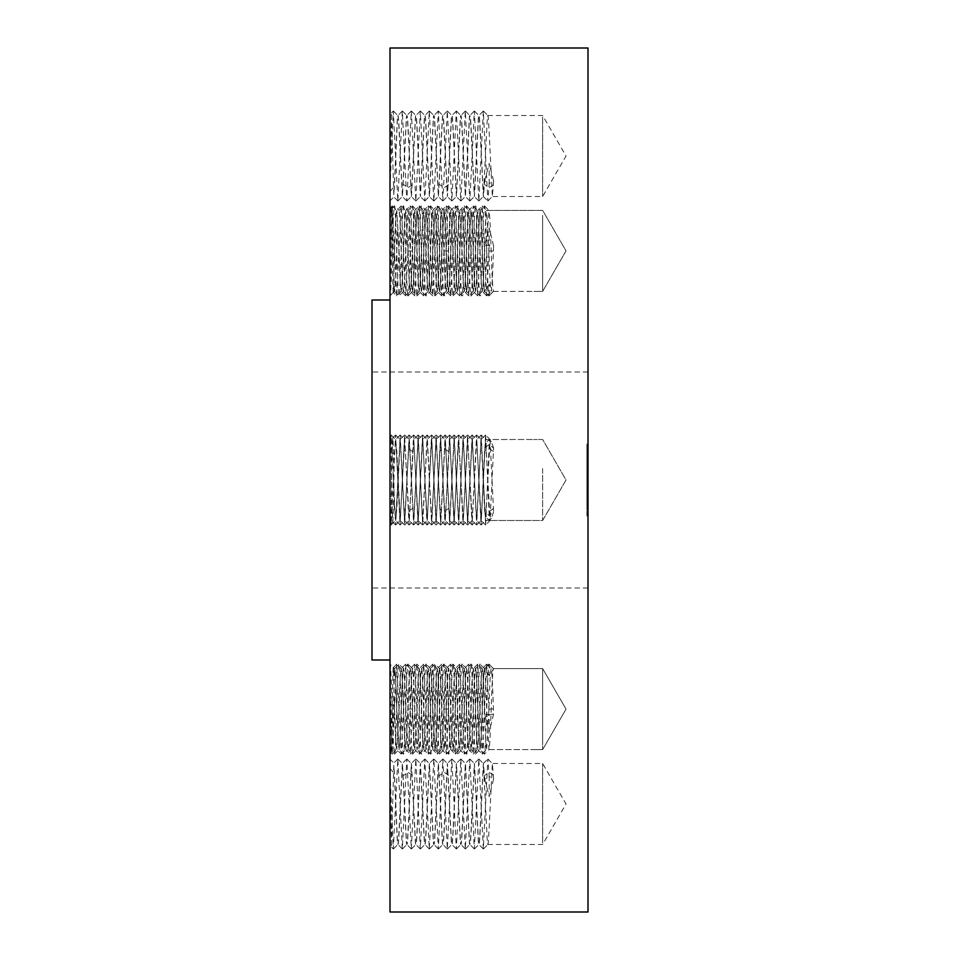 <?xml version="1.0" encoding="UTF-8"?>
<svg xmlns="http://www.w3.org/2000/svg" width="960" height="960" viewBox="0 0 960 960"><rect width="100%" height="100%" fill="white"/><g stroke="black" fill="none" stroke-linecap="round" stroke-linejoin="round"><path stroke-width="0.72" stroke-dasharray="4.8 3.6" d="M542.64 689.688L542.64 749.604L542.64 689.688M394.524 668.628L399 664.104L403.476 668.628L408 664.104L403.428 668.604C402.66 671.196 401.916 684.696 401.172 709.104C400.428 733.788 399.672 747.288 398.916 749.604L396.672 709.104C395.928 684.42 395.172 670.92 394.416 668.604L390 664.104C391.5 661.272 392.988 756.732 394.5 754.104C396 756.936 397.488 661.476 399 664.104C400.5 661.272 401.988 756.732 403.5 754.104C405 756.936 406.488 661.476 408 664.104C409.5 661.272 410.988 756.732 412.5 754.104C414 756.936 415.488 661.476 417 664.104C418.5 661.272 419.988 756.732 421.5 754.104C423 756.936 424.488 661.476 426 664.104C427.5 661.272 428.988 756.732 430.5 754.104C432 756.936 433.488 661.476 435 664.104C436.5 661.272 437.988 756.732 439.5 754.104C441 756.936 442.488 661.476 444 664.104C445.5 661.272 446.988 756.732 448.5 754.104C450 756.936 451.488 661.476 453 664.104C454.5 661.272 455.988 756.732 457.5 754.104C459 756.936 460.488 661.476 462 664.104C463.5 661.272 464.988 756.732 466.5 754.104C468 756.936 469.488 661.476 471 664.104C472.5 661.272 473.988 756.732 475.5 754.104C477 756.936 478.488 661.476 480 664.104C481.5 661.272 482.988 756.732 484.5 754.104L488.976 749.58L486.672 709.104C485.928 684.42 485.172 670.92 484.416 668.604C483.66 671.196 482.916 684.696 482.172 709.104C481.428 733.788 480.672 747.288 479.916 749.604L477.672 709.104C476.928 684.42 476.172 670.92 475.416 668.604L475.572 668.604C476.328 671.064 477.072 684.564 477.828 709.104L480.084 749.604C480.828 747.144 481.572 733.644 482.328 709.104C483.072 684.552 483.828 671.052 484.584 668.604L489.18 675.732L493.596 668.904L489.18 664.452L489.18 675.732M396.708 664.128L393.312 667.596L390 664.284L390 709.104L392.208 754.08L396.708 664.128L401.208 754.08L405.708 664.128L410.208 754.08L414.708 664.128L419.208 754.08L423.708 664.128L428.208 754.08L432.708 664.128L437.208 754.08L441.708 664.128L446.208 754.08L450.708 664.128L455.208 754.08L459.708 664.128L464.208 754.08L468.708 664.128L473.208 754.08L477.708 664.128L482.208 754.08L486.708 664.128L489.18 714.744L493.596 714.036L493.416 708.96C492.66 684.3 491.916 670.848 491.172 668.604C490.428 671.04 489.672 684.588 488.916 709.248L486.672 749.604L533.64 749.604L488.928 749.604C489.672 747.288 490.428 733.788 491.172 709.104C491.916 684.696 492.66 671.196 493.416 668.604L493.596 668.904M448.416 668.604L444 664.104L448.476 668.628L453 664.104L457.476 668.628L462 664.104L466.572 668.604C465.828 671.052 465.072 684.552 464.328 709.104C463.572 733.644 462.828 747.144 462.084 749.604L459.828 709.104C459.072 684.552 458.328 671.052 457.584 668.604C456.816 671.208 456.06 684.708 455.328 709.104C454.572 733.644 453.828 747.144 453.084 749.604L450.828 709.104C450.072 684.552 449.328 671.052 448.584 668.604C447.828 671.052 447.072 684.552 446.328 709.104C445.572 733.644 444.828 747.144 444.084 749.604L441.828 709.104C441.072 684.552 440.328 671.052 439.584 668.604L439.428 668.604C438.66 671.352 437.904 684.852 437.172 709.104C436.428 733.788 435.672 747.288 434.916 749.604L432.672 709.104C431.928 684.42 431.172 670.92 430.416 668.604L435 664.104L439.476 668.628L444 664.104L439.428 668.604C440.172 670.92 440.928 684.42 441.672 709.104L443.928 749.604C444.672 747.288 445.428 733.788 446.172 709.104C446.916 684.696 447.66 671.196 448.416 668.604L448.428 668.604C449.172 670.92 449.928 684.42 450.672 709.104L452.928 749.604C453.672 747.288 454.428 733.788 455.172 709.104C455.916 684.696 456.66 671.196 457.416 668.604L457.428 668.604C458.172 670.908 458.928 684.408 459.672 709.104L461.928 749.604C462.672 747.288 463.428 733.788 464.172 709.104C464.904 684.852 465.66 671.352 466.416 668.604L466.572 668.604C467.328 671.064 468.072 684.564 468.828 709.104L471.084 749.604C471.828 747.144 472.572 733.644 473.328 709.104C474.072 684.552 474.828 671.052 475.584 668.604L475.428 668.604C474.66 671.196 473.916 684.696 473.172 709.104C472.428 733.788 471.672 747.288 470.916 749.604L468.672 709.104C467.928 684.408 467.172 670.908 466.416 668.604L471 664.104L475.476 668.628L480 664.104L484.476 668.628L489 664.104L484.764 668.94M439.584 668.604C438.828 671.052 438.072 684.552 437.328 709.104C436.572 733.644 435.828 747.144 435.084 749.604L432.828 709.104C432.072 684.552 431.328 671.052 430.584 668.604L430.428 668.604C429.66 671.196 428.916 684.696 428.172 709.104C427.428 733.788 426.672 747.288 425.916 749.604L423.828 709.104C423.072 684.564 422.328 671.064 421.584 668.604C420.828 671.052 420.072 684.552 419.328 709.104C418.572 733.644 417.828 747.144 417.084 749.604L414.828 709.104C414.072 684.552 413.328 671.052 412.584 668.604C411.828 671.052 411.072 684.552 410.328 709.104C409.572 733.644 408.828 747.144 408.084 749.604L405.828 709.104C405.072 684.564 404.328 671.064 403.584 668.604L403.428 668.604C404.172 670.92 404.928 684.42 405.672 709.104L407.928 749.604C408.672 747.288 409.428 733.788 410.172 709.104C410.916 684.696 411.66 671.196 412.416 668.604L412.428 668.604C413.172 670.92 413.928 684.42 414.672 709.104L416.928 749.604C417.672 747.288 418.428 733.788 419.172 709.104C419.904 684.852 420.66 671.352 421.416 668.604L421.428 668.604C422.172 670.908 422.928 684.408 423.672 709.104L425.916 749.604L430.452 754.08L434.976 749.58L439.5 754.104L443.976 749.58L448.5 754.104L452.976 749.58L457.5 754.104L461.976 749.58L466.5 754.104L470.976 749.58L475.5 754.104L479.976 749.58L484.5 754.104C486 756.936 487.488 661.476 489 664.104L489.18 664.452M412.416 668.604L408 664.104L412.476 668.628L417 664.104L421.476 668.628L426 664.104L430.572 668.604C429.816 671.208 429.06 684.708 428.328 709.104C427.572 733.644 426.828 747.144 426.084 749.604L421.5 754.104L417.024 749.58L412.5 754.104L408.024 749.58L403.5 754.104L399.024 749.58L394.5 754.104L392.16 751.74L394.572 668.604C395.328 671.064 396.072 684.564 396.828 709.104L399.084 749.604C399.828 747.156 400.572 733.656 401.328 709.104C402.072 684.552 402.828 671.052 403.584 668.604M394.584 668.604L394.32 669.24L394.584 668.604M391.404 729.912L392.184 751.74L390 753.924L390 664.62L391.404 729.912M390 664.284L390 753.924L390 664.104L394.32 668.712M390 48L390 912M390 637.968L390 300L390 637.968M390 467.376L390 524.82L390 435.18L392.748 437.928L392.184 449.796C392.676 430.116 393.18 436.332 393.672 468.42L394.32 506.46L390 507.54L390 467.376M390 452.46L390 524.82L390 515.364L390 524.82L392.748 522.072L392.184 510.204C392.676 529.884 393.18 523.668 393.672 491.58L394.32 453.54L390 452.46L390 444.636C390.468 428.388 390.936 436.104 391.404 467.772L392.184 510.204M390 211.56L390 245.376C390.468 211.536 390.936 200.676 391.404 212.796L392.184 250.98C392.676 282.072 393.18 303.12 393.672 287.004L394.32 253.86L390 256.416L390 295.716L390 211.56M390 245.376L390 256.416M390 112.992L390 183.54L391.608 112.788L390 111.18L390 112.992M390 183.54L390 111.18M390 229.404L390 295.38L390 229.404M390 250.896L392.208 205.92L391.044 207.12L390 206.076L392.184 208.26L394.5 205.896C392.988 203.268 391.5 298.728 390 295.896L392.184 208.26L394.32 291.288L390 295.896L394.32 291.288M392.184 449.796L391.404 492.228C390.936 523.896 390.468 531.612 390 515.364L390 507.54M392.208 754.08L391.044 752.88L390 753.924L390 714.624C390.468 748.464 390.936 759.324 391.404 747.204L392.184 709.02C392.676 677.928 393.18 656.88 393.672 672.996L394.32 706.14L390 703.584M390 709.104L390 714.624M390 847.008L390 776.46L391.608 847.212L390 848.82L390 847.008M390 776.46L390 848.82M588 48L588 912M372 300L372 660M391.044 207.12L391.404 212.796M392.208 205.92L396.708 295.872L393.288 292.404L393.672 287.004M391.404 114.348L393.876 196.944L390 200.82M390 191.352L394.32 186.66L393.672 195.48M391.044 752.88L391.404 747.204M393.312 667.596L393.672 672.996M391.404 845.652L393.876 763.056L390 759.18M390 768.648L394.32 773.34L393.672 764.52M372 574.776L372 372L372 574.776M588 574.776L588 372L588 574.776M542.64 468.6L542.64 520.5L542.64 468.6M542.64 215.352L542.64 291.396L542.64 215.352M542.64 117.144L542.64 196.5L542.64 117.144M542.64 231.48L542.64 291.396L542.64 231.48M542.64 744.648L542.64 668.604L542.64 744.648M542.64 842.856L542.64 763.5L542.64 842.856M390 772.176L393.324 848.976L397.824 759.024L402.324 848.976L406.824 759.024L411.324 848.976L415.824 759.024L420.324 848.976L424.824 759.024L429.324 848.976L433.824 759.024L438.324 848.976L442.824 759.024L447.324 848.976L451.824 759.024L456.324 848.976L460.824 759.024L465.324 848.976L469.824 759.024L474.324 848.976L478.824 759.024L483.324 848.976L487.824 759.024L489.18 776.424L493.596 779.064L492.348 763.524L488.916 832.74C488.4 843.396 487.896 846.768 487.392 842.856L483.348 763.524L479.916 832.74C479.4 843.396 478.896 846.768 478.392 842.856L474.348 763.524L470.916 832.74C470.4 843.396 469.896 846.768 469.392 842.856L465.348 763.524L461.916 832.74C461.4 843.396 460.896 846.768 460.392 842.856L456.348 763.524L452.916 832.74C452.4 843.396 451.896 846.768 451.392 842.856L447.348 763.524L443.916 832.74C443.4 843.396 442.896 846.768 442.392 842.856L438.348 763.524L434.916 832.74C434.4 843.396 433.896 846.768 433.392 842.856L429.348 763.524L425.916 832.74C425.4 843.396 424.896 846.768 424.392 842.856L420.348 763.524L416.916 832.74C416.4 843.396 415.896 846.768 415.392 842.856L411.348 763.524L407.916 832.74C407.4 843.396 406.896 846.768 406.392 842.856L402.348 763.524L398.916 832.74C398.4 843.396 397.896 846.768 397.392 842.856L394.32 773.34M484.764 779.292L489.18 796.632L489.18 776.424L484.764 779.292L483.444 763.5L480.084 832.536C479.568 843.348 479.052 846.792 478.536 842.856L474.444 763.5L471.084 832.536C470.568 843.348 470.052 846.792 469.536 842.856L465.444 763.5L462.084 832.536C461.568 843.348 461.052 846.792 460.536 842.856L456.444 763.5L453.084 832.536C452.556 843.348 452.052 846.792 451.536 842.856L447.444 763.5L444.084 832.536C443.556 843.348 443.052 846.792 442.536 842.856L438.444 763.5L435.084 832.536C434.568 843.348 434.052 846.792 433.536 842.856L429.444 763.5L426.084 832.536C425.556 843.348 425.052 846.792 424.536 842.856L420.444 763.5L417.084 832.536C416.568 843.348 416.052 846.792 415.536 842.856L411.444 763.5L408.084 832.536C407.568 843.348 407.052 846.792 406.536 842.856L402.444 763.5L399.084 832.536C398.556 843.348 398.052 846.792 397.536 842.856L394.32 770.748M482.292 754.08L486.672 749.604C485.928 747.156 485.172 733.608 484.416 708.96C483.66 684.3 482.916 670.848 482.172 668.604L482.328 668.604C483.072 670.896 483.828 684.444 484.584 709.248L484.764 714.324L489.18 732.06L489.18 714.744L484.764 714.324M486.708 664.128L482.328 668.604C481.572 671.004 480.828 684.444 480.084 708.96L477.828 749.604L479.916 709.248C480.672 684.588 481.428 671.04 482.172 668.604L477.792 664.128M473.292 754.08L477.672 749.604C476.928 747.156 476.172 733.608 475.416 708.96C474.66 684.3 473.916 670.848 473.172 668.604L473.328 668.604C474.072 670.896 474.828 684.444 475.584 709.248C476.328 733.752 477.072 747.204 477.828 749.604L482.208 754.08M477.708 664.128L473.328 668.604C472.572 671.004 471.828 684.444 471.084 708.96L468.828 749.604L470.916 709.248C471.672 684.588 472.428 671.04 473.172 668.604L468.792 664.128M464.292 754.08L468.672 749.604C467.928 747.156 467.172 733.608 466.416 708.96C465.66 684.156 464.904 670.704 464.172 668.604L464.328 668.604C465.072 670.896 465.828 684.444 466.584 709.248C467.328 733.752 468.072 747.204 468.828 749.604L473.208 754.08M468.708 664.128L464.328 668.604C463.572 671.004 462.828 684.444 462.084 708.96L459.828 749.604L461.916 709.248C462.672 684.588 463.428 671.04 464.172 668.604L459.792 664.128M455.292 754.08L459.672 749.604C458.928 747.156 458.172 733.608 457.416 708.96C456.66 684.3 455.916 670.848 455.172 668.604L455.328 668.604C456.06 670.74 456.816 684.288 457.584 709.248C458.328 733.74 459.072 747.192 459.828 749.604L464.208 754.08M459.708 664.128L455.328 668.604C454.572 671.004 453.828 684.444 453.084 708.96L450.828 749.604L452.916 709.248C453.672 684.588 454.428 671.04 455.172 668.604L450.792 664.128M446.292 754.08L450.672 749.604C449.928 747.156 449.172 733.608 448.416 708.96C447.66 684.3 446.916 670.848 446.172 668.604L446.328 668.604C447.072 670.896 447.828 684.444 448.584 709.248C449.328 733.74 450.072 747.192 450.828 749.604L455.208 754.08M450.708 664.128L446.328 668.604C445.572 671.004 444.828 684.444 444.084 708.96L441.828 749.604L443.916 709.248C444.672 684.588 445.428 671.04 446.172 668.604L441.792 664.128M437.292 754.08L441.672 749.604C440.928 747.156 440.172 733.608 439.416 708.96C438.66 684.156 437.904 670.704 437.172 668.604L437.328 668.604C438.072 670.896 438.828 684.444 439.584 709.248C440.328 733.752 441.072 747.192 441.828 749.604L446.208 754.08M441.708 664.128L437.328 668.604C436.572 671.004 435.828 684.444 435.084 708.96L432.828 749.604L434.916 709.248C435.672 684.588 436.428 671.04 437.172 668.604L432.792 664.128M428.292 754.08L432.672 749.604C431.928 747.156 431.172 733.608 430.416 708.96C429.66 684.3 428.916 670.848 428.172 668.604L428.328 668.604C429.06 670.74 429.816 684.288 430.584 709.248C431.328 733.752 432.072 747.192 432.828 749.604L437.208 754.08M432.708 664.128L428.328 668.604C427.572 671.004 426.828 684.444 426.084 708.96L423.828 749.604L425.916 709.248C426.672 684.588 427.428 671.04 428.172 668.604L423.792 664.128M419.292 754.08L423.672 749.604C422.928 747.156 422.172 733.608 421.416 708.96C420.66 684.156 419.904 670.704 419.172 668.604L419.328 668.604C420.072 670.896 420.828 684.444 421.584 709.248C422.328 733.752 423.072 747.204 423.828 749.604L428.208 754.08M423.708 664.128L419.328 668.604C418.572 671.004 417.828 684.444 417.084 708.96L414.828 749.604L416.916 709.248C417.672 684.588 418.428 671.04 419.172 668.604L414.792 664.128M410.292 754.08L414.672 749.604C413.928 747.156 413.172 733.608 412.416 708.96C411.66 684.3 410.916 670.848 410.172 668.604L410.328 668.604C411.072 670.896 411.828 684.444 412.584 709.248C413.328 733.74 414.072 747.192 414.828 749.604L419.208 754.08M414.708 664.128L410.328 668.604C409.572 671.004 408.828 684.444 408.084 708.96L405.828 749.604L407.916 709.248C408.672 684.588 409.428 671.04 410.172 668.604L405.792 664.128M401.292 754.08L405.672 749.604C404.928 747.156 404.172 733.608 403.416 708.96C402.66 684.3 401.916 670.848 401.172 668.604L401.328 668.604C402.072 670.896 402.828 684.444 403.584 709.248C404.328 733.752 405.072 747.204 405.828 749.604L410.208 754.08M405.708 664.128L401.328 668.604C400.572 671.004 399.828 684.456 399.084 708.96L396.828 749.604L398.916 709.248C399.672 684.588 400.428 671.04 401.172 668.604L396.792 664.128M392.292 754.08L396.672 749.604C395.928 747.156 395.172 733.608 394.416 708.96L394.32 706.14M394.32 701.928L394.584 709.248C395.328 733.752 396.072 747.204 396.828 749.604L401.208 754.08M390 511.824L391.176 524.976L395.58 435.024L400.08 524.976L404.58 435.024L409.08 524.976L413.58 435.024L418.08 524.976L422.58 435.024L427.08 524.976L431.58 435.024L436.08 524.976L440.58 435.024L445.08 524.976L449.58 435.024L454.08 524.976L458.58 435.024L463.08 524.976L467.58 435.024L472.08 524.976L476.58 435.024L481.08 524.976L485.58 435.024L490.104 439.524L485.604 520.476L542.64 520.5L566.028 480L542.64 439.5L533.64 439.5L542.64 439.5L566.028 480L542.64 520.5L490.056 520.5L493.596 448.092L489.18 444.444L484.764 447.912L481.2 520.5L476.7 439.5L472.2 520.5L467.7 439.5L463.2 520.5L458.7 439.5L454.2 520.5L449.7 439.5L445.2 520.5L440.7 439.5L436.2 520.5L431.7 439.5L427.2 520.5L422.7 439.5L418.2 520.5L413.7 439.5L409.2 520.5L404.7 439.5L400.2 520.5L396.828 451.368L395.652 439.524L394.32 456.888M485.58 435.024L481.152 439.524L476.7 520.5L472.2 439.5L467.7 520.5L463.2 439.5L458.7 520.5L454.2 439.5L449.7 520.5L445.2 439.5L440.7 520.5L436.2 439.5L431.7 520.5L427.2 439.5L422.7 520.5L418.2 439.5L413.7 520.5L409.2 439.5L404.7 520.5L400.2 439.5L396.828 508.632L395.652 520.476L394.32 503.112M476.676 435.024L481.104 439.524L476.7 520.5M467.676 435.024L472.104 439.524L467.7 520.5M458.676 435.024L463.104 439.524L458.7 520.5M449.676 435.024L454.104 439.524L449.7 520.5M440.676 435.024L445.104 439.524L440.7 520.5M431.676 435.024L436.104 439.524L431.7 520.5M422.676 435.024L427.104 439.524L422.7 520.5M413.676 435.024L418.104 439.524L413.7 520.5M404.676 435.024L409.104 439.524L404.7 520.5M395.676 435.024L400.104 439.524L395.7 520.5M391.176 524.976L395.604 520.476L394.32 506.46M487.392 231.48L486.672 250.896C485.928 275.58 485.172 289.08 484.416 291.396C483.66 288.804 482.916 275.304 482.172 250.896C481.428 226.212 480.672 212.712 479.916 210.396L477.672 250.896C476.928 275.58 476.172 289.08 475.416 291.396C474.66 288.804 473.916 275.304 473.172 250.896C472.428 226.212 471.672 212.712 470.916 210.396L468.672 250.896C467.928 275.592 467.172 289.092 466.416 291.396C465.66 288.648 464.904 275.148 464.172 250.896C463.428 226.212 462.672 212.712 461.916 210.396L459.672 250.896C458.928 275.592 458.172 289.092 457.416 291.396C456.66 288.804 455.916 275.304 455.172 250.896C454.428 226.212 453.672 212.712 452.916 210.396L450.672 250.896C449.928 275.58 449.172 289.08 448.416 291.396C447.66 288.804 446.916 275.304 446.172 250.896C445.428 226.212 444.672 212.712 443.916 210.396L441.672 250.896C440.928 275.58 440.172 289.08 439.416 291.396C438.66 288.648 437.904 275.148 437.172 250.896C436.428 226.212 435.672 212.712 434.916 210.396L432.672 250.896C431.928 275.58 431.172 289.08 430.416 291.396C429.66 288.804 428.916 275.304 428.172 250.896C427.428 226.212 426.672 212.712 425.916 210.396L423.672 250.896C422.928 275.592 422.172 289.092 421.416 291.396C420.66 288.648 419.904 275.148 419.172 250.896C418.428 226.212 417.672 212.712 416.916 210.396L414.672 250.896C413.928 275.58 413.172 289.08 412.416 291.396C411.66 288.804 410.916 275.304 410.172 250.896C409.428 226.212 408.672 212.712 407.916 210.396L405.672 250.896C404.928 275.58 404.172 289.08 403.416 291.396L403.572 291.396C402.828 288.948 402.072 275.448 401.328 250.896C400.572 226.344 399.828 212.844 399.084 210.396L398.928 210.396C399.672 212.712 400.428 226.212 401.172 250.896C401.916 275.304 402.66 288.804 403.416 291.396L403.572 291.396C404.328 288.936 405.072 275.436 405.828 250.896L408.072 210.396C408.828 212.856 409.572 226.356 410.328 250.896C411.072 275.448 411.828 288.948 412.584 291.396L408 295.896L412.476 291.372L417 295.896L421.476 291.372L426 295.896L430.476 291.372L435 295.896L439.524 291.372L444 295.896L448.476 291.372L444 295.896C445.5 298.728 446.988 203.268 448.5 205.896L452.976 210.42L457.5 205.896L461.976 210.42L466.5 205.896L470.976 210.42L475.5 205.896L479.976 210.42L484.548 205.92L488.976 210.42L487.392 231.48M478.536 231.48L477.828 250.896C477.072 275.436 476.328 288.936 475.584 291.396L475.572 291.396C474.828 288.948 474.072 275.448 473.328 250.896C472.572 226.356 471.828 212.856 471.084 210.396L468.828 250.896C468.072 275.436 467.328 288.936 466.584 291.396L466.572 291.396C465.828 288.948 465.072 275.448 464.328 250.896C463.572 226.356 462.828 212.856 462.084 210.396L459.828 250.896C459.072 275.448 458.328 288.948 457.584 291.396L457.572 291.396C456.816 288.792 456.06 275.292 455.328 250.896C454.572 226.356 453.828 212.856 453.084 210.396L450.828 250.896C450.072 275.448 449.328 288.948 448.584 291.396L453 295.896L457.476 291.372L462 295.896L466.476 291.372L471 295.896L475.476 291.372L480 295.896L484.524 291.372L489 295.896L484.584 291.396C483.828 288.948 483.072 275.448 482.328 250.896C481.572 226.356 480.828 212.856 480.084 210.396L478.536 231.48M448.428 291.396L448.572 291.396C447.828 288.948 447.072 275.448 446.328 250.896C445.572 226.356 444.828 212.856 444.084 210.396L441.828 250.896C441.072 275.448 440.328 288.948 439.584 291.396C438.828 288.948 438.072 275.448 437.328 250.896C436.572 226.356 435.828 212.856 435.084 210.396L432.828 250.896C432.072 275.448 431.328 288.948 430.584 291.396C429.816 288.792 429.06 275.292 428.328 250.896C427.572 226.356 426.828 212.856 426.084 210.396L423.828 250.896C423.072 275.436 422.328 288.936 421.584 291.396C420.828 288.948 420.072 275.448 419.328 250.896C418.572 226.356 417.828 212.856 417.084 210.396L414.828 250.896C414.072 275.448 413.328 288.948 412.584 291.396L412.428 291.396M397.536 231.48L396.828 250.896C396.072 275.436 395.328 288.936 394.584 291.396L394.32 290.76L394.428 291.396C395.172 289.08 395.928 275.58 396.672 250.896L397.536 231.48M390 187.824L393.324 111.024L397.824 200.976L402.324 111.024L406.824 200.976L411.324 111.024L415.824 200.976L420.324 111.024L424.824 200.976L429.324 111.024L433.824 200.976L438.324 111.024L442.824 200.976L447.324 111.024L451.824 200.976L456.324 111.024L460.824 200.976L465.324 111.024L469.824 200.976L474.324 111.024L478.824 200.976L483.324 111.024L487.824 200.976L489.18 183.576L493.596 180.936L492.348 196.476L488.916 127.26C488.4 116.604 487.896 113.232 487.392 117.144L483.348 196.476L479.916 127.26C479.4 116.604 478.896 113.232 478.392 117.144L474.348 196.476L470.916 127.26C470.4 116.604 469.896 113.232 469.392 117.144L465.348 196.476L461.916 127.26C461.4 116.604 460.896 113.232 460.392 117.144L456.348 196.476L452.916 127.26C452.4 116.604 451.896 113.232 451.392 117.144L447.348 196.476L443.916 127.26C443.4 116.604 442.896 113.232 442.392 117.144L438.348 196.476L434.916 127.26C434.4 116.604 433.896 113.232 433.392 117.144L429.348 196.476L425.916 127.26C425.4 116.604 424.896 113.232 424.392 117.144L420.348 196.476L416.916 127.26C416.4 116.604 415.896 113.232 415.392 117.144L411.348 196.476L407.916 127.26C407.4 116.604 406.896 113.232 406.392 117.144L402.348 196.476L398.916 127.26C398.4 116.604 397.896 113.232 397.392 117.144L394.32 186.66M484.764 180.708L489.18 163.368L489.18 183.576L484.764 180.708L483.444 196.5L480.084 127.464C479.568 116.652 479.052 113.208 478.536 117.144L474.444 196.5L471.084 127.464C470.568 116.652 470.052 113.208 469.536 117.144L465.444 196.5L462.084 127.464C461.568 116.652 461.052 113.208 460.536 117.144L456.444 196.5L453.084 127.464C452.556 116.652 452.052 113.208 451.536 117.144L447.444 196.5L444.084 127.464C443.556 116.652 443.052 113.208 442.536 117.144L438.444 196.5L435.084 127.464C434.568 116.652 434.052 113.208 433.536 117.144L429.444 196.5L426.084 127.464C425.556 116.652 425.052 113.208 424.536 117.144L420.444 196.5L417.084 127.464C416.568 116.652 416.052 113.208 415.536 117.144L411.444 196.5L408.084 127.464C407.568 116.652 407.052 113.208 406.536 117.144L402.444 196.5L399.084 127.464C398.556 116.652 398.052 113.208 397.536 117.144L394.32 189.252M396.708 295.872L401.208 205.92L405.708 295.872L410.208 205.92L414.708 295.872L419.208 205.92L423.708 295.872L428.208 205.92L432.708 295.872L437.208 205.92L441.708 295.872L446.208 205.92L450.708 295.872L455.208 205.92L459.708 295.872L464.208 205.92L468.708 295.872L473.208 205.92L477.708 295.872L482.208 205.92L486.708 295.872L489.18 245.256L493.596 245.964L493.416 251.04C492.66 275.7 491.916 289.152 491.172 291.396C490.428 288.96 489.672 275.412 488.916 250.752L486.672 210.396L542.64 210.396L566.028 250.896L542.64 291.396L533.64 291.396L542.64 291.396L566.028 250.896L542.64 210.396L488.928 210.396C489.672 212.712 490.428 226.212 491.172 250.896C491.916 275.304 492.66 288.804 493.416 291.396L489.18 295.548L489.18 284.268L484.764 291.06M482.292 205.92L486.672 210.396C485.928 212.844 485.172 226.392 484.416 251.04C483.66 275.7 482.916 289.152 482.172 291.396L482.328 291.396C483.072 289.104 483.828 275.556 484.584 250.752L484.764 245.676L489.18 227.94L489.18 245.256L484.764 245.676M486.708 295.872L482.328 291.396C481.572 288.996 480.828 275.556 480.084 251.04L477.828 210.396L479.916 250.752C480.672 275.412 481.428 288.96 482.172 291.396L477.792 295.872M473.292 205.92L477.672 210.396C476.928 212.844 476.172 226.392 475.416 251.04C474.66 275.7 473.916 289.152 473.172 291.396L473.328 291.396C474.072 289.104 474.828 275.556 475.584 250.752C476.328 226.248 477.072 212.796 477.828 210.396L482.208 205.92M477.708 295.872L473.328 291.396C472.572 288.996 471.828 275.556 471.084 251.04L468.828 210.396L470.916 250.752C471.672 275.412 472.428 288.96 473.172 291.396L468.792 295.872M464.292 205.92L468.672 210.396C467.928 212.844 467.172 226.392 466.416 251.04C465.66 275.844 464.904 289.296 464.172 291.396L464.328 291.396C465.072 289.104 465.828 275.556 466.584 250.752C467.328 226.248 468.072 212.796 468.828 210.396L473.208 205.92M468.708 295.872L464.328 291.396C463.572 288.996 462.828 275.556 462.084 251.04L459.828 210.396L461.916 250.752C462.672 275.412 463.428 288.96 464.172 291.396L459.792 295.872M455.292 205.92L459.672 210.396C458.928 212.844 458.172 226.392 457.416 251.04C456.66 275.7 455.916 289.152 455.172 291.396L455.328 291.396C456.06 289.26 456.816 275.712 457.584 250.752C458.328 226.26 459.072 212.808 459.828 210.396L464.208 205.92M459.708 295.872L455.328 291.396C454.572 288.996 453.828 275.556 453.084 251.04L450.828 210.396L452.916 250.752C453.672 275.412 454.428 288.96 455.172 291.396L450.792 295.872M446.292 205.92L450.672 210.396C449.928 212.844 449.172 226.392 448.416 251.04C447.66 275.7 446.916 289.152 446.172 291.396L446.328 291.396C447.072 289.104 447.828 275.556 448.584 250.752C449.328 226.26 450.072 212.808 450.828 210.396L455.208 205.92M450.708 295.872L446.328 291.396C445.572 288.996 444.828 275.556 444.084 251.04L441.828 210.396L443.916 250.752C444.672 275.412 445.428 288.96 446.172 291.396L441.792 295.872M437.292 205.92L441.672 210.396C440.928 212.844 440.172 226.392 439.416 251.04C438.66 275.844 437.904 289.296 437.172 291.396L437.328 291.396C438.072 289.104 438.828 275.556 439.584 250.752C440.328 226.248 441.072 212.808 441.828 210.396L446.208 205.92M441.708 295.872L437.328 291.396C436.572 288.996 435.828 275.556 435.084 251.04L432.828 210.396L434.916 250.752C435.672 275.412 436.428 288.96 437.172 291.396L432.792 295.872M428.292 205.92L432.672 210.396C431.928 212.844 431.172 226.392 430.416 251.04C429.66 275.7 428.916 289.152 428.172 291.396L428.328 291.396C429.06 289.26 429.816 275.712 430.584 250.752C431.328 226.248 432.072 212.808 432.828 210.396L437.208 205.92M432.708 295.872L428.328 291.396C427.572 288.996 426.828 275.556 426.084 251.04L423.828 210.396L425.916 250.752C426.672 275.412 427.428 288.96 428.172 291.396L423.792 295.872M419.292 205.92L423.672 210.396C422.928 212.844 422.172 226.392 421.416 251.04C420.66 275.844 419.904 289.296 419.172 291.396L419.328 291.396C420.072 289.104 420.828 275.556 421.584 250.752C422.328 226.248 423.072 212.796 423.828 210.396L428.208 205.92M423.708 295.872L419.328 291.396C418.572 288.996 417.828 275.556 417.084 251.04L414.828 210.396L416.916 250.752C417.672 275.412 418.428 288.96 419.172 291.396L414.792 295.872M410.292 205.92L414.672 210.396C413.928 212.844 413.172 226.392 412.416 251.04C411.66 275.7 410.916 289.152 410.172 291.396L410.328 291.396C411.072 289.104 411.828 275.556 412.584 250.752C413.328 226.26 414.072 212.808 414.828 210.396L419.208 205.92M414.708 295.872L410.328 291.396C409.572 288.996 408.828 275.556 408.084 251.04L405.828 210.396L407.916 250.752C408.672 275.412 409.428 288.96 410.172 291.396L405.792 295.872M401.292 205.92L405.672 210.396C404.928 212.844 404.172 226.392 403.416 251.04C402.66 275.7 401.916 289.152 401.172 291.396L401.328 291.396C402.072 289.104 402.828 275.556 403.584 250.752C404.328 226.248 405.072 212.796 405.828 210.396L410.208 205.92M405.708 295.872L401.328 291.396C400.572 288.996 399.828 275.544 399.084 251.04L396.828 210.396L398.916 250.752C399.672 275.412 400.428 288.96 401.172 291.396L396.792 295.872M392.292 205.92L396.672 210.396C395.928 212.844 395.172 226.392 394.416 251.04L394.32 253.86M394.32 258.072L394.584 250.752C395.328 226.248 396.072 212.796 396.828 210.396L401.208 205.92M390 448.176L391.176 435.024L395.676 524.976L400.176 435.024L404.676 524.976L409.176 435.024L413.676 524.976L418.176 435.024L422.676 524.976L427.176 435.024L431.676 524.976L436.176 435.024L440.676 524.976L445.176 435.024L449.676 524.976L454.176 435.024L458.676 524.976L463.176 435.024L467.676 524.976L472.176 435.024L476.676 524.976L481.176 435.024L485.676 524.976L490.104 520.476L485.604 439.524L533.64 439.5L490.056 439.5L493.596 511.908L489.18 515.556L484.764 512.088L481.152 439.524M476.676 524.976L481.104 520.476L476.7 439.5M467.676 524.976L472.104 520.476L467.7 439.5M458.676 524.976L463.104 520.476L458.7 439.5M449.676 524.976L454.104 520.476L449.7 439.5M440.676 524.976L445.104 520.476L440.7 439.5M431.676 524.976L436.104 520.476L431.7 439.5M422.676 524.976L427.104 520.476L422.7 439.5M413.676 524.976L418.104 520.476L413.7 439.5M404.676 524.976L409.104 520.476L404.7 439.5M395.676 524.976L400.104 520.476L395.7 439.5M391.176 435.024L395.604 439.524L394.32 453.54M400.2 520.5L404.556 439.5L400.176 435.024M409.2 520.5L413.556 439.5L409.176 435.024M418.2 520.5L422.556 439.5L418.176 435.024M427.2 520.5L431.556 439.5L427.176 435.024M436.2 520.5L440.556 439.5L436.176 435.024M445.2 520.5L449.556 439.5L445.176 435.024M454.2 520.5L458.556 439.5L454.176 435.024M463.2 520.5L467.556 439.5L463.176 435.024M472.2 520.5L476.556 439.5L472.176 435.024M481.2 520.5L485.556 439.5L481.176 435.024M485.676 524.976L489.18 444.444L489.18 439.476L487.02 441.672L489.18 439.476L491.34 441.672L489.18 440.172M484.764 447.912L487.02 441.672M493.596 448.092L491.34 441.672M486.792 295.872L491.232 291.372L533.64 291.396L493.428 291.396L489.18 284.268M493.596 245.964L489.18 227.94M402.324 111.024L397.896 115.524L397.536 117.144M402.42 111.024L406.848 115.524L406.392 117.144M411.324 111.024L406.896 115.524L406.536 117.144M393.42 111.024L397.848 115.524L397.392 117.144M411.42 111.024L415.848 115.524L415.392 117.144M420.324 111.024L415.896 115.524L415.536 117.144M420.42 111.024L424.848 115.524L424.392 117.144M429.324 111.024L424.896 115.524L424.536 117.144M429.42 111.024L433.848 115.524L433.392 117.144M438.324 111.024L433.896 115.524L433.536 117.144M438.42 111.024L442.848 115.524L442.392 117.144M447.324 111.024L442.896 115.524L442.536 117.144M447.42 111.024L451.848 115.524L451.392 117.144M456.324 111.024L451.896 115.524L451.536 117.144M456.42 111.024L460.848 115.524L460.392 117.144M465.324 111.024L460.896 115.524L460.536 117.144M465.42 111.024L469.848 115.524L469.392 117.144M474.324 111.024L469.896 115.524L469.536 117.144M474.42 111.024L478.848 115.524L478.392 117.144M483.324 111.024L478.896 115.524L478.536 117.144M483.42 111.024L487.848 115.524L487.392 117.144M483.3 196.5L487.824 200.976M493.596 180.936L489.18 163.368M394.524 291.372L399 295.896C400.5 298.728 401.988 203.268 403.5 205.896L399.024 210.42L394.5 205.896C396 203.064 397.488 298.524 399 295.896L403.476 291.372L408 295.896C409.5 298.728 410.988 203.268 412.5 205.896L416.976 210.42L421.5 205.896L425.976 210.42L430.5 205.896L434.976 210.42L439.5 205.896L443.976 210.42L448.5 205.896C450 203.064 451.488 298.524 453 295.896C454.5 298.728 455.988 203.268 457.5 205.896C459 203.064 460.488 298.524 462 295.896C463.5 298.728 464.988 203.268 466.5 205.896C468 203.064 469.488 298.524 471 295.896C472.5 298.728 473.988 203.268 475.5 205.896C477 203.064 478.488 298.524 480 295.896C481.5 298.728 482.988 203.268 484.5 205.896C486 203.064 487.488 298.524 489 295.896L489.18 295.548M403.584 291.396L408 295.896C406.488 298.524 405 203.064 403.5 205.896L407.976 210.42L412.5 205.896C414 203.064 415.488 298.524 417 295.896C418.5 298.728 419.988 203.268 421.5 205.896C423 203.064 424.488 298.524 426 295.896C427.5 298.728 428.988 203.268 430.5 205.896C432 203.064 433.488 298.524 435 295.896C436.5 298.728 437.988 203.268 439.5 205.896C441 203.064 442.488 298.524 444 295.896L439.584 291.396M484.584 291.396L489 295.896L493.596 291.096M400.2 439.5L404.556 520.5L400.176 524.976M409.2 439.5L413.556 520.5L409.176 524.976M418.2 439.5L422.556 520.5L418.176 524.976M427.2 439.5L431.556 520.5L427.176 524.976M436.2 439.5L440.556 520.5L436.176 524.976M445.2 439.5L449.556 520.5L445.176 524.976M454.2 439.5L458.556 520.5L454.176 524.976M463.2 439.5L467.556 520.5L463.176 524.976M472.2 439.5L476.556 520.5L472.176 524.976M481.2 439.5L485.556 520.5L481.176 524.976M485.676 435.024L489.18 515.556L489.18 520.524L487.02 518.328L489.18 520.524L491.34 518.328L489.18 519.828M484.764 512.088L487.02 518.328M493.596 511.908L491.34 518.328M486.792 664.128L491.232 668.628L542.64 668.604L566.028 709.104L542.64 749.604L533.64 749.604L542.64 749.604L566.028 709.104L542.64 668.604L493.428 668.604L489 664.104L484.584 668.604M493.596 714.036L489.18 732.06M402.324 848.976L397.896 844.476L397.536 842.856M402.42 848.976L406.848 844.476L406.392 842.856M411.324 848.976L406.896 844.476L406.536 842.856M393.42 848.976L397.848 844.476L397.392 842.856M411.42 848.976L415.848 844.476L415.392 842.856M420.324 848.976L415.896 844.476L415.536 842.856M420.42 848.976L424.848 844.476L424.392 842.856M429.324 848.976L424.896 844.476L424.536 842.856M429.42 848.976L433.848 844.476L433.392 842.856M438.324 848.976L433.896 844.476L433.536 842.856M438.42 848.976L442.848 844.476L442.392 842.856M447.324 848.976L442.896 844.476L442.536 842.856M447.42 848.976L451.848 844.476L451.392 842.856M456.324 848.976L451.896 844.476L451.536 842.856M456.42 848.976L460.848 844.476L460.392 842.856M465.324 848.976L460.896 844.476L460.536 842.856M465.42 848.976L469.848 844.476L469.392 842.856M474.324 848.976L469.896 844.476L469.536 842.856M474.42 848.976L478.848 844.476L478.392 842.856M483.324 848.976L478.896 844.476L478.536 842.856M483.42 848.976L487.848 844.476L487.392 842.856M483.3 763.5L487.824 759.024M493.596 779.064L489.18 796.632M588 516L588 444L588 516L586.92 516L586.92 444L588 444M588 508.368L588 451.632L588 508.368L586.92 508.368L586.92 451.632L586.92 508.368M588 479.892L588 461.16L588 480.996L588 479.892L586.92 479.892L586.92 461.16L586.92 497.784L586.92 479.892L588 479.892M588 476.556L588 467.376L588 476.796L586.92 476.568L586.92 472.8L586.92 476.568L588 476.556M588 497.784L588 480.468L588 498.984L588 497.784L586.92 497.784L586.92 498.984L586.92 497.784L588 497.784M588 494.124L586.92 493.716L588 494.124M588 488.076L588 481.344L588 491.304L588 488.076L586.92 488.076L586.92 493.536L586.92 488.076L588 488.076M588 482.184L588 477.816L588 482.184L588 477.816L588 482.184L586.92 482.184L586.92 477.816L586.92 482.184L586.92 477.816L586.92 482.184L588 482.184M588 514.368L588 510L588 514.368L586.92 514.368L586.92 510L586.92 514.368M588 504.936L588 500.58L588 504.936L588 500.58L588 504.936L586.92 504.936L586.92 500.58L586.92 504.936L586.92 500.58L586.92 504.936L588 504.936M588 445.632L588 450L588 445.632L586.92 445.632L586.92 450L586.92 445.632M588 455.064L588 459.42L588 455.064L588 459.42L588 455.064L586.92 455.064L586.92 459.42L586.92 455.064L586.92 459.42L586.92 455.064L588 455.064M588 481.464L586.92 481.464L588 481.464M588 483.588L586.92 483.588L588 483.588M586.92 489.78L586.92 486.732L586.92 489.78L588 489.768L586.92 489.78M588 483.12L586.92 483.108M588 482.688L586.92 482.688L588 482.724M588 482.292L586.92 482.292L588 482.268M588 481.932L586.92 481.932M588 481.596L586.92 481.596L588 481.644M588 481.308L586.92 481.308L586.92 490.848L586.92 481.344L588 481.344L586.92 481.344M588 481.044L586.92 481.044L588 480.996M588 480.816L586.92 480.816M588 480.624L586.92 480.612M588 480.468L586.92 480.468M588 480.792L586.92 480.792L588 480.78M588 481.26L586.92 481.26M588 481.5L586.92 481.5M588 481.74L586.92 481.74M588 482.004L586.92 482.004L588 481.98M588 482.544L586.92 482.544M588 482.82L586.92 482.82M588 483.348L586.92 483.348L588 483.348M588 483.288L586.92 483.288M588 483L586.92 483M588 482.472L586.92 482.472L588 482.448M588 482.22L586.92 482.22L588 482.232M588 481.548L586.92 481.548M588 481.164L586.92 481.164M588 481.836L586.92 481.836M588 482.028L586.92 482.028M588 482.664L586.92 482.664M588 482.88L586.92 482.88M588 488.748L586.92 488.748M588 486.732L586.92 486.732L588 486.732M588 490.332L586.92 490.332M588 492.972L586.92 492.936M588 490.452L586.92 490.452M588 488.472L586.92 488.472M588 488.832L586.92 488.832L588 488.832M588 489.168L586.92 489.168M588 489.48L586.92 489.48M588 490.128L586.92 490.128M588 490.476L586.92 490.476M588 490.812L586.92 490.812M588 491.112L586.92 491.112M588 491.412L586.92 491.412L588 491.412M588 491.676L586.92 491.676M588 491.928L586.92 491.928L588 491.928M588 492.156L586.92 492.156M588 492.552L586.92 492.552M588 492.912L586.92 492.912M588 493.26L586.92 493.26M588 493.596L586.92 493.596M588 493.92L586.92 493.92M588 494.232L586.92 494.232M588 494.052L586.92 494.052M588 493.812L586.92 493.812M588 493.536L586.92 493.536L588 493.56M588 493.2L586.92 493.2M588 492.828L586.92 492.828M588 492.408L586.92 492.408L588 492.42M588 490.836L586.92 490.848M588 490.224L586.92 490.224L588 490.2M588 488.94L586.92 488.94M588 488.544L586.92 488.544M588 487.692L586.92 487.692L588 487.692M588 487.308L586.92 487.308M588 489.732L586.92 489.732M588 490.644L586.92 490.644M588 491.052L586.92 491.052M588 491.436L586.92 491.436M588 491.796L586.92 491.796M588 492.12L586.92 492.12M588 492.696L586.92 492.696M588 493.152L586.92 493.152M588 493.356L586.92 493.356M588 493.764L586.92 493.716M588 493.968L586.92 493.968M588 494.172L586.92 494.172M588 494.376L586.92 494.376M588 494.592L586.92 494.592M588 494.796L586.92 494.796M588 495L586.92 495M588 495.204L586.92 495.204M588 495.816L586.92 495.816L586.92 497.484L586.92 495.816L588 495.816M588 495.924L586.92 495.924M588 496.032L586.92 496.032M588 496.128L586.92 496.152M588 496.308L586.92 496.308L588 496.332M588 496.488L586.92 496.488M588 496.692L586.92 496.692L588 496.656M588 496.824L586.92 496.824M588 496.956L586.92 496.956M588 497.1L586.92 497.1M588 480.012L586.92 480.012M588 461.16L586.92 461.16M586.92 463.512L588 463.476L586.92 463.512M586.92 468.72L586.92 467.772L586.92 468.72L588 468.72M586.92 467.424L586.92 475.776L586.92 467.376L588 467.424L586.92 467.376M586.92 465.756L588 465.756M586.92 465.048L588 465.072L586.92 465.048M586.92 464.784L588 464.784L586.92 464.784M586.92 464.568L588 464.568M586.92 464.724L588 464.724M588 461.436L586.92 461.436M588 461.7L586.92 461.7M588 461.952L586.92 461.952M588 462.18L586.92 462.18M588 462.396L586.92 462.396M588 462.6L586.92 462.6M588 462.78L586.92 462.78M588 462.96L586.92 462.96M588 463.116L586.92 463.116M588 463.44L586.92 463.44M588 463.572L586.92 463.572M588 463.644L586.92 463.644M588 463.74L586.92 463.74M588 463.848L586.92 463.848M588 463.968L586.92 463.968M588 464.112L586.92 464.112M588 464.268L586.92 464.268L588 464.292M588 464.436L586.92 464.436L588 464.484M588 464.628L586.92 464.628L588 464.652M588 464.844L586.92 464.844L588 464.844M588 465.336L586.92 465.336M588 465.612L586.92 465.612L588 465.612M588 465.924L586.92 465.924M588 466.248L586.92 466.248L588 466.236M588 466.596L586.92 466.596L588 466.62M588 466.968L586.92 466.968M588 467.364L586.92 467.364M588 467.652L586.92 467.652M588 467.952L586.92 467.952M588 468.264L586.92 468.264M588 468.576L586.92 468.576M588 468.888L586.92 468.888M588 467.772L586.92 467.736M588 467.1L586.92 467.1M588 466.788L586.92 466.788M588 466.5L586.92 466.5M588 465.984L586.92 465.984L588 465.96M588 465.552L586.92 465.552M588 464.916L586.92 464.916L588 464.916M588 464.4L586.92 464.4M588 464.34L586.92 464.34M588 464.244L586.92 464.244M588 465.108L586.92 465.108M588 466.164L586.92 466.164M588 466.38L586.92 466.38M588 466.884L586.92 466.884M588 467.16L586.92 467.16M588 467.46L586.92 467.46M588 466.68L586.92 466.68M588 473.88L586.92 473.88M588 472.02L586.92 472.02M588 472.212L586.92 472.212M588 472.488L586.92 472.488M588 472.776L586.92 472.8M588 473.052L586.92 473.052M588 473.34L586.92 473.34M588 473.628L586.92 473.628L588 473.652M588 473.964L586.92 473.964M588 474.276L586.92 474.276L588 474.288M588 474.576L586.92 474.576L588 474.6M588 474.864L586.92 474.864M588 475.128L586.92 475.128M588 475.38L586.92 475.38L588 475.356M588 475.608L586.92 475.608M588 475.824L586.92 475.824L588 475.776M588 476.016L586.92 476.016L588 476.04M588 476.196L586.92 476.196M588 476.364L586.92 476.364M588 476.52L586.92 476.52M588 476.664L586.92 476.664M588 476.808L586.92 476.808L588 476.796M588 476.94L586.92 476.94M588 477.072L586.92 477.072M588 477.18L586.92 477.18M588 477.3L586.92 477.3M588 477.396L586.92 477.396M588 477.492L586.92 477.492M588 477.732L586.92 477.732M588 477.828L586.92 477.816M588 477.924L586.92 477.924M588 478.02L586.92 478.02M588 478.116L586.92 478.116M588 478.224L586.92 478.224M588 478.32L586.92 478.32L588 478.308M588 478.428L586.92 478.428M588 478.536L586.92 478.536M588 478.644L586.92 478.644L588 478.596M588 478.752L586.92 478.752L588 478.716M588 480.396L586.92 480.396M588 480.168L586.92 480.168M588 479.952L586.92 479.952M588 479.724L586.92 479.724M588 479.508L586.92 479.508M588 479.28L586.92 479.28M588 479.052L586.92 479.052M588 478.824L586.92 478.824M588 478.956L586.92 478.956M588 479.196L586.92 479.196M588 479.424L586.92 479.424M588 479.664L586.92 479.664M588 480.12L586.92 480.12M588 480.336L586.92 480.336M588 480.564L586.92 480.564M588 498.984L586.92 498.984M588 498.696L586.92 498.696M588 498.264L586.92 498.264M588 498.552L586.92 498.552M588 497.856L586.92 497.856M588 497.484L586.92 497.484L588 497.448M588 497.148L586.92 497.148L588 497.148M588 496.836L586.92 496.836L588 496.884M588 496.572L586.92 496.572M588 495.96L586.92 495.96M588 496.284L586.92 496.284M588 496.452L586.92 496.452M588 498.156L586.92 498.156M588 476.724L586.92 476.724M586.92 473.292L588 473.28L586.92 473.292M588 476.388L586.92 476.388M588 476.172L586.92 476.172M588 475.944L586.92 475.944M588 475.68L586.92 475.68M588 474.96L586.92 474.96M588 474.732L586.92 474.732M588 474.492L586.92 474.492M588 474.228L586.92 474.228M588 474.912L586.92 474.912L588 474.9M588 473.52L586.92 473.52M588 473.748L586.92 473.748M588 475.2L586.92 475.2M588 475.488L586.92 475.488M588 475.764L586.92 475.764M588 476.304L586.92 476.304M588 491.304L586.92 491.304M588 489.972L586.92 489.972M586.92 444L586.92 516M586.92 451.632L588 451.632M586.92 510L588 510M586.92 500.58L588 500.58L586.92 500.58M586.92 450L588 450M586.92 459.42L588 459.42L586.92 459.42M412.416 451.464L408 448.176L403.584 451.26M448.416 451.464L444 448.176L439.584 451.26M493.416 451.464L489 448.176L484.584 451.26M412.416 251.04L403.584 250.752M448.416 251.04L439.584 250.752M493.416 251.04L484.584 250.752M412.416 184.74L408 187.824L403.584 184.536M448.416 184.74L444 187.824L439.584 184.536M493.416 184.74L489 187.824L484.584 184.536M412.416 508.536L408 511.824L403.584 508.74M448.416 508.536L444 511.824L439.584 508.74M493.416 508.536L489 511.824L484.584 508.74M412.416 708.96L403.584 709.248M448.416 708.96L439.584 709.248M493.416 708.96L484.584 709.248M412.416 775.26L408 772.176L403.584 775.464M448.416 775.26L444 772.176L439.584 775.464M493.416 775.26L489 772.176L484.584 775.464M588 489.36L586.92 489.36M588 488.148L586.92 488.148M588 495.336L586.92 495.336M588 495.456L586.92 495.456M588 495.588L586.92 495.588M588 495.696L586.92 495.696M588 497.256L586.92 497.256M588 497.424L586.92 497.424M588 497.604L586.92 497.604M489.048 664.128L493.476 668.628M393.312 292.404L390 295.716M588 372L372 372M588 588L372 588M487.8 115.5L542.64 115.5L566.028 156L542.64 196.5L492.3 196.5M487.8 844.5L542.64 844.5L566.028 804L542.64 763.5L492.3 763.5M400.08 435.024L395.652 439.524M395.58 524.976L392.724 522.072M404.58 524.976L400.152 520.476M391.08 435.024L390.456 435.66M409.08 435.024L404.652 439.524M413.58 524.976L409.152 520.476M418.08 435.024L413.652 439.524M422.58 524.976L418.152 520.476M427.08 435.024L422.652 439.524M431.58 524.976L427.152 520.476M436.08 435.024L431.652 439.524M440.58 524.976L436.152 520.476M445.08 435.024L440.652 439.524M449.58 524.976L445.152 520.476M454.08 435.024L449.652 439.524M458.58 524.976L454.152 520.476M463.08 435.024L458.652 439.524M467.58 524.976L463.152 520.476M472.08 435.024L467.652 439.524M476.58 524.976L472.152 520.476M481.08 435.024L476.652 439.524M485.58 524.976L481.152 520.476M397.824 200.976L393.852 196.944M406.824 200.976L402.3 196.5M393.324 111.024L391.584 112.788M397.92 200.976L402.348 196.476M406.92 200.976L411.348 196.476M415.824 200.976L411.3 196.5M415.92 200.976L420.348 196.476M424.824 200.976L420.3 196.5M424.92 200.976L429.348 196.476M433.824 200.976L429.3 196.5M433.92 200.976L438.348 196.476M442.824 200.976L438.3 196.5M442.92 200.976L447.348 196.476M451.824 200.976L447.3 196.5M451.92 200.976L456.348 196.476M460.824 200.976L456.3 196.5M460.92 200.976L465.348 196.476M469.824 200.976L465.3 196.5M469.92 200.976L474.348 196.476M478.824 200.976L474.3 196.5M478.92 200.976L483.348 196.476M487.92 200.976L492.348 196.476M489.048 295.872L493.476 291.372M400.08 524.976L395.652 520.476M395.58 435.024L392.724 437.928M404.58 435.024L400.152 439.524M391.08 524.976L390.456 524.34M409.08 524.976L404.652 520.476M413.58 435.024L409.152 439.524M418.08 524.976L413.652 520.476M422.58 435.024L418.152 439.524M427.08 524.976L422.652 520.476M431.58 435.024L427.152 439.524M436.08 524.976L431.652 520.476M440.58 435.024L436.152 439.524M445.08 524.976L440.652 520.476M449.58 435.024L445.152 439.524M454.08 524.976L449.652 520.476M458.58 435.024L454.152 439.524M463.08 524.976L458.652 520.476M467.58 435.024L463.152 439.524M472.08 524.976L467.652 520.476M476.58 435.024L472.152 439.524M481.08 524.976L476.652 520.476M397.824 759.024L393.852 763.056M406.824 759.024L402.3 763.5M393.324 848.976L391.584 847.212M397.92 759.024L402.348 763.524M406.92 759.024L411.348 763.524M415.824 759.024L411.3 763.5M415.92 759.024L420.348 763.524M424.824 759.024L420.3 763.5M424.92 759.024L429.348 763.524M433.824 759.024L429.3 763.5M433.92 759.024L438.348 763.524M442.824 759.024L438.3 763.5M442.92 759.024L447.348 763.524M451.824 759.024L447.3 763.5M451.92 759.024L456.348 763.524M460.824 759.024L456.3 763.5M460.92 759.024L465.348 763.524M469.824 759.024L465.3 763.5M469.92 759.024L474.348 763.524M478.824 759.024L474.3 763.5M478.92 759.024L483.348 763.524M487.92 759.024L492.348 763.524"/><path stroke-width="1.44" d="M390 912L390 48L588 48L588 912L390 912M390 660L372 660L372 300L390 300"/></g></svg>

